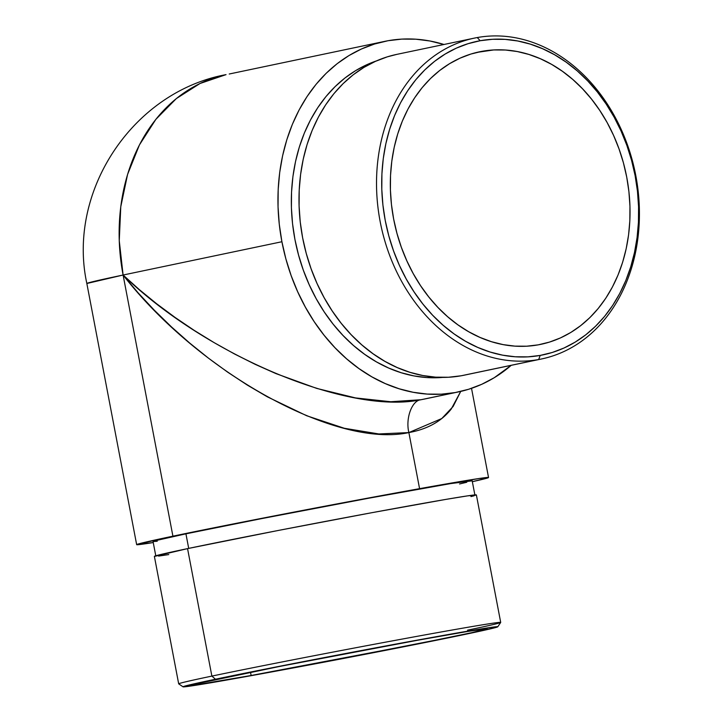 <?xml version="1.0" encoding="UTF-8"?>
<svg xmlns="http://www.w3.org/2000/svg" width="723" height="723" viewBox="0 0 723 723"><rect width="100%" height="100%" fill="white"/><g stroke="black" fill="none" stroke-linecap="round" stroke-linejoin="round"><path stroke-width="1.08" d="M538.68 359.53L540.198 355.418A160.199 126.914 -101.8 0 1 385.251 220.515A160.199 126.914 -101.8 0 1 480.171 40.723L477.261 37.551A163.904 129.851 78.2 0 0 380.144 221.5A163.904 129.851 78.2 0 0 538.68 359.53A163.904 129.851 -101.8 0 1 380.506 223.344A163.904 129.851 -101.8 0 1 474.342 38.12A163.904 129.851 -101.8 0 1 477.261 37.551A163.904 129.851 -101.8 0 1 635.436 173.737A163.904 129.851 -101.8 0 1 541.59 358.96A163.904 129.851 -101.8 0 1 538.68 359.53L461.157 375.779L538.68 359.53A163.904 129.851 78.2 0 0 635.788 175.581A163.904 129.851 78.2 0 0 477.261 37.551L480.171 40.723L468.07 43.687L456.367 48.125L445.196 54.017L434.64 61.292L424.817 69.887L415.815 79.711L407.727 90.682L400.614 102.684L394.568 115.599L389.634 129.318L385.856 143.696L383.271 158.59L381.916 173.872L381.798 189.39L382.91 204.989L385.251 220.515L388.793 235.834L393.511 250.782L399.34 265.224L406.245 279.024L414.152 292.038L422.982 304.148L432.652 315.246L443.063 325.205L454.125 333.945L465.729 341.373L477.758 347.42L490.104 352.029L502.639 355.165L515.246 356.773L527.808 356.864L540.198 355.418L552.3 352.463L563.994 348.016L575.174 342.133L585.72 334.857L595.544 326.263L604.545 316.439L612.643 305.468L619.747 293.466L625.802 280.542L630.736 266.832L634.514 252.454L637.09 237.551L638.445 222.277L638.572 206.76L637.46 191.161L635.119 175.635L631.568 160.316L626.859 145.368L621.021 130.926L614.116 117.126L606.217 104.112L597.388 91.993L587.718 80.904L577.297 70.944L566.236 62.205L554.631 54.776L542.602 48.73L530.257 44.112L517.722 40.985L505.115 39.376L492.553 39.286L480.171 40.723A160.199 126.914 -101.8 0 1 635.119 175.635A160.199 126.914 -101.8 0 1 540.198 355.418L538.68 359.53M476.05 495.165L467.79 495.833L446.163 499.349L371.956 512.679L278.671 530.384L187.555 548.621L211.875 676.095A163.904 2.286 169.2 0 0 178.717 683.877L183.055 686.823A160.199 2.232 -10.8 0 1 215.463 679.222L211.875 676.095L187.555 548.621A163.904 2.286 169.2 0 0 154.379 556.367L178.689 683.85A163.904 2.286 -10.8 0 1 211.875 676.095A163.904 2.286 -10.8 0 1 391.179 641.111A163.904 2.286 -10.8 0 1 500.705 622.422A163.904 2.286 -10.8 0 1 467.519 630.176M497.749 626.796L500.696 622.458A163.904 2.286 169.2 0 0 392.246 640.912A163.904 2.286 169.2 0 0 211.875 676.095L215.463 679.222A160.199 2.232 -10.8 0 1 391.749 644.835A160.199 2.232 -10.8 0 1 497.749 626.796A160.199 2.232 -10.8 0 1 465.323 634.333L495.68 627.528L497.668 626.705L496.394 626.724L489.354 627.636L395.689 644.103L248.613 672.435L199.196 682.702L183.118 686.85L222.178 680.831L299.801 666.723L465.323 634.333A160.199 2.232 -10.8 0 1 291.116 668.341A160.199 2.232 -10.8 0 1 183.055 686.823M474.342 38.12L396.819 54.37A163.904 129.851 78.2 0 0 302.982 239.593A163.904 129.851 78.2 0 0 461.157 375.779L466.977 374.559M376.421 60.913A162.422 128.676 78.2 0 0 295.653 243.045A162.422 128.676 78.2 0 0 442.765 377.406L426.724 377.551L413.945 375.915L401.229 372.743L388.721 368.07L376.52 361.934L364.754 354.397L353.538 345.54L342.982 335.445L333.176 324.193L324.22 311.92L316.204 298.716L309.209 284.726L303.289 270.086L298.518 254.93L294.921 239.403L292.544 223.651L291.414 207.835L291.541 192.11L292.914 176.62L295.535 161.509L299.358 146.932L304.365 133.032L310.501 119.928L317.704 107.763L325.91 96.638L335.038 86.679L344.998 77.967L355.698 70.583L367.031 64.618L376.421 60.913M157.252 541.238L153.14 541.572L155.156 540.741L185.928 533.836L188.703 548.377L185.928 533.836A162.422 2.268 169.2 0 0 153.05 541.518L155.834 556.086M482.178 51.288A149.444 118.391 -101.8 0 1 626.398 175.463A149.444 118.391 -101.8 0 1 540.84 344.338A149.444 118.391 -101.8 0 1 538.183 344.862A149.444 118.391 -101.8 0 1 393.963 220.687A149.444 118.391 -101.8 0 1 479.521 51.803A149.444 118.391 -101.8 0 1 482.178 51.288L476.882 52.399L493.737 49.941L505.458 50.023L517.216 51.532L528.911 54.451L540.424 58.753L551.649 64.392L562.476 71.324L572.797 79.476L582.512 88.775L591.531 99.114L599.765 110.42L607.139 122.558L613.583 135.427L619.024 148.902L623.425 162.856L626.733 177.135L628.911 191.622L629.95 206.172L629.841 220.651L628.576 234.903L626.163 248.802L622.648 262.214L618.038 275.011L612.39 287.058L605.766 298.256L598.21 308.486L589.814 317.659L580.65 325.675L570.809 332.463L560.379 337.957L549.471 342.096L538.183 344.862L526.624 346.209L514.912 346.127L503.145 344.618L491.45 341.699L479.936 337.397L468.712 331.749L457.894 324.826L447.573 316.674L437.858 307.374L428.838 297.036L420.596 285.73L413.222 273.592L406.787 260.714L401.337 247.248L396.945 233.294L393.637 219.015L391.45 204.519L390.411 189.968L390.528 175.499L391.794 161.247L394.198 147.347L397.722 133.936L402.331 121.139L407.971 109.083L414.604 97.894L422.151 87.655L430.546 78.491L439.711 70.474L449.552 63.687L459.982 58.192L470.89 54.044L482.178 51.288M251.134 675.49L250.51 672.236L251.134 675.49A149.444 2.088 -10.8 0 1 193.592 684.78A149.444 2.088 -10.8 0 1 275.228 667.302A149.444 2.088 -10.8 0 1 429.652 638.066A149.444 2.088 -10.8 0 1 487.194 628.775A149.444 2.088 -10.8 0 1 405.558 646.254A149.444 2.088 -10.8 0 1 251.134 675.49L201.428 683.967L193.674 684.835L195.535 684.057L279.684 666.425L417.795 640.207L467.456 631.477L487.112 628.721L472.11 632.598L413.908 644.6L251.134 675.49M443.958 44.483A179.114 141.898 -101.8 0 0 388.025 40.723A179.114 141.898 -101.8 0 0 384.844 41.347A179.114 141.898 -101.8 0 0 281.907 241.735L123.1 275.029L119.259 240.732L120.768 206.778L127.573 174.433L139.431 144.916L155.897 119.304L176.34 98.581L200.018 83.497L226.037 74.632A179.114 141.898 78.2 0 0 123.1 275.029L139.286 289.589L156.656 303.768L175.056 317.424L194.297 330.438L214.198 342.675L234.568 354.017L255.201 364.356L275.915 373.592L316.764 388.414L355.535 397.921L390.745 401.735L421.039 399.72C412.02 400.253 405.332 418.319 408.875 432.571L378.816 433.954L344.302 428.269L306.651 415.734L267.32 396.819L247.492 385.196L227.808 372.264L208.459 358.156L189.643 343.009L171.523 326.959L154.288 310.176L138.093 292.806L123.1 275.029A179.114 2.503 169.2 0 0 86.841 283.497L123.1 275.029L172.914 536.177L137.027 544.41L153.249 542.557A179.114 2.503 -10.8 0 1 136.656 544.645A179.114 2.503 -10.8 0 1 172.914 536.177A179.114 2.503 -10.8 0 1 419.575 488.658L408.875 432.571L441.762 418.545L453.104 406.507L460.732 391.414L451.215 409.064C446.344 415.219 440.379 420.253 433.321 424.166C426.172 428.124 418.021 430.926 408.875 432.571L419.575 488.658A179.114 2.503 -10.8 0 1 488.54 477.523A179.114 2.503 -10.8 0 1 472.345 481.69L488.179 477.767L479.15 478.499L405.368 491.233L289.471 512.969L172.914 536.177L123.1 275.029L281.907 241.735A179.114 141.898 -101.8 0 0 455.147 392.571L421.039 399.72L455.147 392.571A179.114 141.898 -101.8 0 0 458.337 391.947A179.114 141.898 -101.8 0 0 511.206 365.332L494.252 377.713L481.753 384.293L468.676 389.263L455.147 392.571L441.292 394.18L427.248 394.08L413.158 392.273L399.141 388.775L385.341 383.624L371.893 376.864L358.915 368.549L346.552 358.789L334.903 347.646L324.094 335.246L314.216 321.708L305.386 307.148L297.659 291.721L291.134 275.58L285.865 258.861L281.907 241.735L279.286 224.374L278.048 206.932L278.183 189.589L279.693 172.508L282.585 155.843L286.805 139.774L292.327 124.437L299.087 109.995L307.031 96.575L316.078 84.311L326.145 73.321L337.126 63.714L348.929 55.581L361.428 49.001L374.496 44.031L388.025 40.723L401.88 39.105L415.924 39.205L430.022 41.012L444.039 44.51M474.93 495.219L472.146 480.65A162.422 2.268 169.2 0 0 363.615 499.168A162.422 2.268 169.2 0 0 185.928 533.836L261.175 518.707L368.667 498.228L450.7 483.588L471.821 480.867M466.751 482.277L459.566 483.958M384.844 41.347L229.227 74.008M421.039 399.72L424.193 399.105L421.039 399.72C348.576 415.192 205.739 355.409 123.1 275.029C199.241 372.96 336.249 448.495 408.875 432.571C405.332 418.319 412.02 400.253 421.039 399.72M500.705 622.422L476.385 494.939A163.904 2.286 169.2 0 0 366.859 513.628A163.904 2.286 169.2 0 0 187.555 548.621L154.469 556.421M158.617 556.086L168.784 554.577M470.935 496.584L474.261 495.734M396.927 54.342L387.356 56.828L375.391 61.374L363.958 67.393L353.158 74.84L343.109 83.633L333.899 93.683L325.621 104.907L318.346 117.189L312.155 130.411L307.103 144.437L303.235 159.15L300.605 174.397L299.214 190.032L299.087 205.901L300.226 221.862L302.621 237.75L306.245 253.421L311.071 268.721L317.045 283.497L324.103 297.614L332.191 310.926L341.229 323.326L351.125 334.668L361.78 344.862L373.095 353.8L384.97 361.401L397.279 367.591L409.905 372.309L422.729 375.508L435.635 377.162L448.477 377.252L461.157 375.779A163.904 129.851 78.2 0 0 464.076 375.21L541.59 358.96M488.54 477.523L471.523 388.332M136.656 544.645L86.841 283.497C66.796 191.215 132.978 91.704 226.037 74.632M458.337 391.947L424.193 399.105"/></g></svg>
